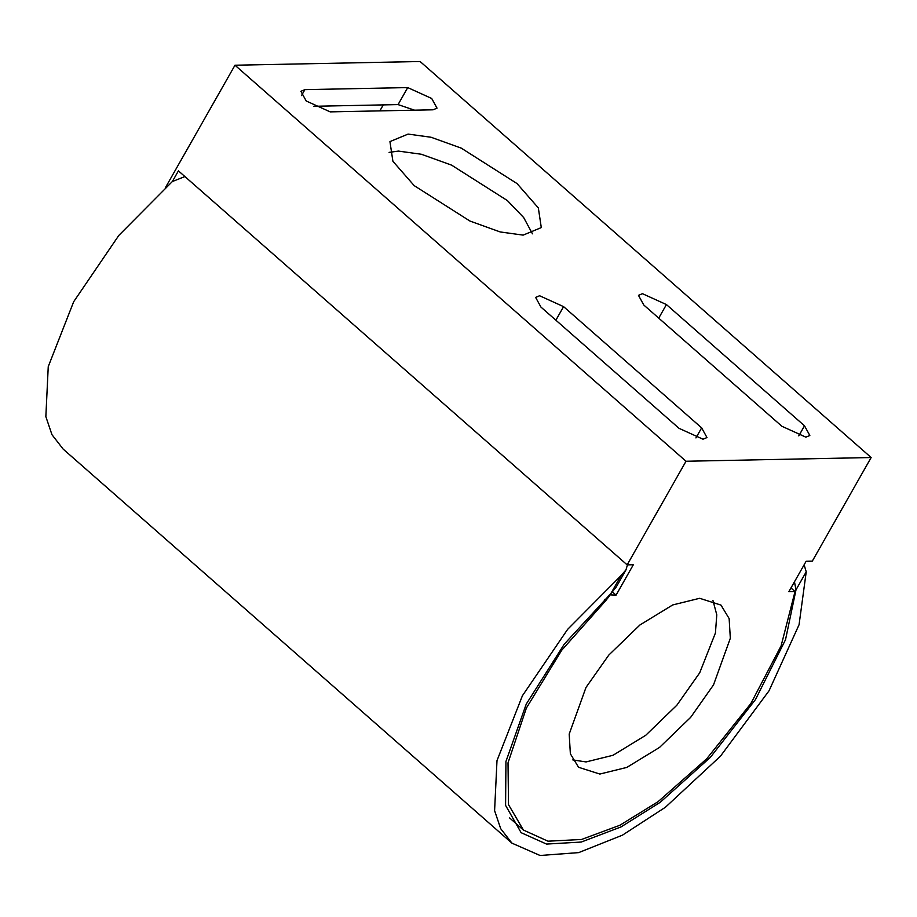<?xml version="1.0" encoding="UTF-8"?>
<svg xmlns="http://www.w3.org/2000/svg" width="917" height="917" viewBox="0 0 917 917"><rect width="100%" height="100%" fill="white"/><g stroke="black" fill="none" stroke-linecap="round" stroke-linejoin="round"><path stroke-width="1.38" d="M790.958 587.957L795.028 591.534L781.112 645.855L750.84 703.557L706.64 758.875L658.097 801.664L619.858 825.266L581.516 839.479L547.976 841.187L523.424 830.057L509.611 817.941M165.633 187.286L234.981 65.222L420.112 61.508L871.15 457.537L686.019 461.251L627.159 564.872L633.326 564.746L616.075 595.122L612.476 591.969M795.028 591.534L788.861 591.66L806.123 561.284L812.29 561.158L871.15 457.537M604.578 599.42L605.839 600.532L609.622 595.741L609.037 595.225M605.839 600.532L561.708 650.256L526.369 708.062L508.018 762.852L508.511 804.656L523.424 830.057M383.26 104.893L379.856 110.888M414.587 110.189L398.07 104.595L313.671 106.292M532.468 233.824L523.687 217.57L507.376 200.571L451.634 165.163L421.396 154.262L398.425 151.087L389.095 152.382M414.186 185.635L392.9 161.277L389.943 141.608L408.088 134.088L431.059 137.252L461.297 148.153L517.039 183.572L538.336 207.918L541.294 227.588L523.149 235.119L500.178 231.944L469.928 221.043L414.186 185.635M563.577 306.633L701.654 427.872L706.984 437.558L702.995 439.209L679.027 428.331L540.95 307.092L535.62 297.406L539.609 295.755L563.577 306.633L555.874 320.193M304.88 89.648L407.733 87.585L431.701 98.474L437.042 108.16L433.042 109.811L330.2 111.874L306.221 100.996L300.891 91.31L304.88 89.648L301.51 95.586M781.88 426.267L643.803 305.029L638.461 295.343L642.462 293.692L666.43 304.57L804.507 425.809L809.837 435.495L805.848 437.145L781.88 426.267M627.446 564.861L625.956 569.915L621.096 575.532L567.612 629.383L522.403 695.751L496.991 760.64L494.595 810.651L500.705 828.693L511.938 843.147L63.193 449.135L51.96 434.681L45.85 416.627L48.246 366.628L73.669 301.739L118.866 235.371L172.362 181.52L178.414 170.86L627.159 564.872M616.075 595.122L609.45 594.846M585.986 687.452L608.842 655.025L639.963 624.947L672.7 604.945L699.671 598.297L720.968 605.082L729.141 618.574L730.322 638.266L713.518 684.896L690.673 717.335L659.541 747.412L626.815 767.414L599.833 774.051L578.547 767.277L570.363 753.785L569.193 734.081L585.986 687.452M712.91 600.326L716.785 614.803L715.432 632.982L699.717 672.78L676.861 705.207L645.74 735.285L613.003 755.287L586.032 761.935L572.793 759.906M234.981 65.222L686.019 461.251M511.938 843.147L540.067 855.492L578.661 852.615L622.448 835.158L665.455 807.224L720.475 756.158L769.031 690.81L799.062 624.741L806.226 571.818L804.117 564.803M794.466 581.779L796.002 589.837L785.514 639.722L755.516 699.499L710.354 757.373L660.263 802.272L620.924 826.974L581.286 842.035L546.532 844.076L521.12 832.682L505.588 805.378L505.943 761.465L526.243 704.096L564.253 644.17L610.871 593.551L616.201 587.075L625.956 569.915M172.362 181.52L184.925 176.568M701.654 427.872L695.934 437.936M407.733 87.585L398.07 104.595M804.507 425.809L798.787 435.873M666.43 304.57L658.727 318.13M796.002 589.837L806.226 571.818M621.096 575.532L610.871 593.551"/></g></svg>
